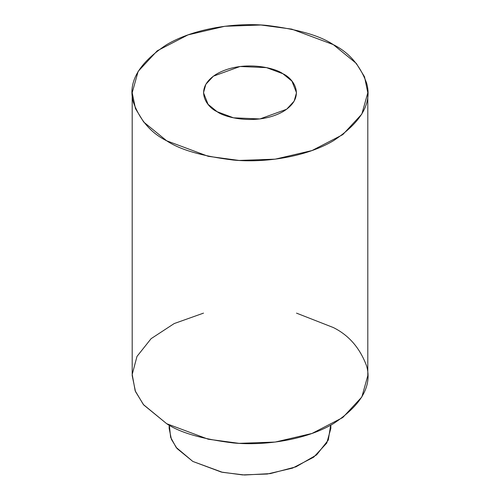<?xml version="1.0" encoding="UTF-8"?>
<svg xmlns="http://www.w3.org/2000/svg" width="500" height="500" viewBox="0 0 500 500"><rect width="100%" height="100%" fill="white"/><g stroke="black" fill="none" stroke-linecap="round" stroke-linejoin="round"><path stroke-width="0.75" d="M330.65 425.194L328.306 440.044L316.6 454.894L295.994 466.819L270.294 473.612L244.562 475L222.45 472.312L192.831 461.438L176.137 447.4L170.613 437.256L169.35 425.194M169.156 425.087L169.156 428.431L171.406 439.369L177.05 448.544L192.831 461.438L221.344 472.075L242.512 474.906L267.294 474.025L292.544 468.119L313.656 457.206L326.763 443.075L330.844 428.431L330.844 425.087M296.5 313.131L333.3 327.531C348.888 335.244 359.994 348.069 366.619 366.006C372.369 386.025 361.262 405.262 333.3 423.713C305.35 440.231 264.012 445.9 233.337 442.95C202.281 439.125 180.069 432.713 166.7 423.713L143.35 404.513L135.162 390.781L132.213 374.425L136.988 356.419L151.1 338.669L174.181 323.569L203.5 313.131M333.3 44.625L356.3 63.406L364.519 76.781L367.806 92.719L361.856 114.062L342.756 134.65L311.994 150.556L275.194 159.162L239.088 160.444L208.244 156.319L166.7 140.812L143.7 122.031L135.481 108.663L132.194 92.719L138.144 71.381L157.244 50.794L188.006 34.888L224.806 26.281L260.912 25L291.756 29.125L333.3 44.625C319.931 35.625 297.719 29.213 266.663 25.394C235.987 22.444 194.65 28.112 166.7 44.625C138.737 63.081 127.631 82.319 133.381 102.338C140.006 120.269 151.113 133.094 166.7 140.812C180.069 149.812 202.281 156.225 233.337 160.05C264.012 163 305.35 157.331 333.3 140.812C361.262 122.362 372.369 103.125 366.619 83.1C359.994 65.169 348.888 52.344 333.3 44.625M132.194 92.719L132.194 375.619L135.481 391.562L143.7 404.931L166.7 423.713L208.244 439.219L239.088 443.344L275.194 442.062L311.994 433.456L342.756 417.55L361.856 396.962L367.806 375.619L367.806 92.719M217.119 111.7C206.181 106.912 193.231 88.05 217.119 73.737C241.906 59.95 274.581 67.425 282.881 73.737C293.819 78.525 306.769 97.394 282.881 111.7C258.094 125.494 225.419 118.019 217.119 111.7L233.519 117.825L259.944 118.944L286.613 109.269L294.15 101.144L296.5 92.719L291.956 81.15L282.881 73.737L266.481 67.619L240.056 66.494L213.388 76.169L205.85 84.3L203.5 92.719L208.044 104.288L217.119 111.7"/></g></svg>
